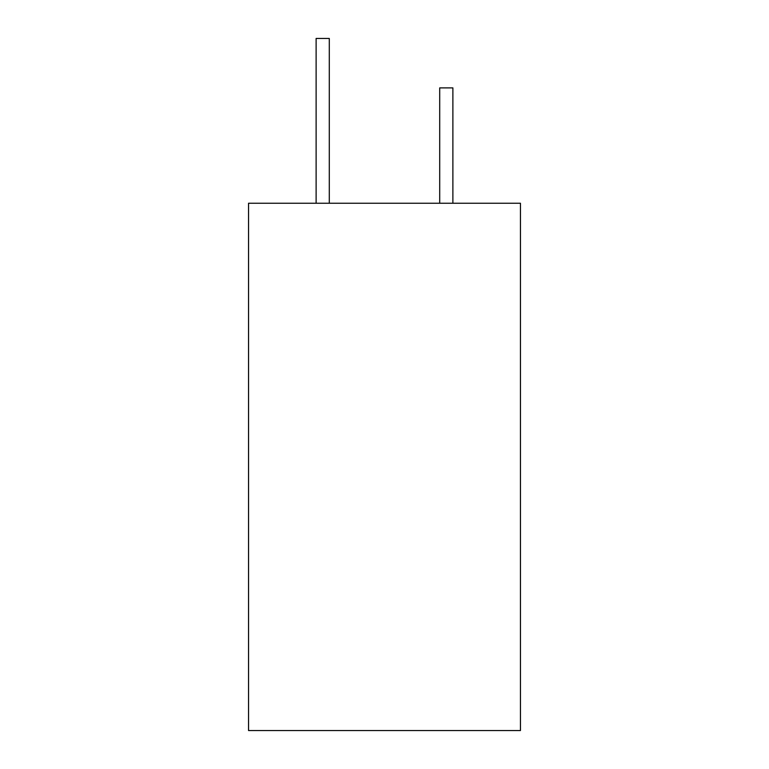 <?xml version="1.0" encoding="UTF-8"?>
<svg xmlns="http://www.w3.org/2000/svg" width="769" height="769" viewBox="0 0 769 769"><rect width="100%" height="100%" fill="white"/><g stroke="black" fill="none" stroke-linecap="round" stroke-linejoin="round"><path stroke-width="1.15" d="M520.45 730.55L248.55 730.55L248.55 203.237L520.45 203.237L520.45 730.55M316.117 203.237L316.117 38.45L329.295 38.45L329.295 203.237M439.705 203.237L439.705 87.887L452.883 87.887L452.883 203.237"/></g></svg>
